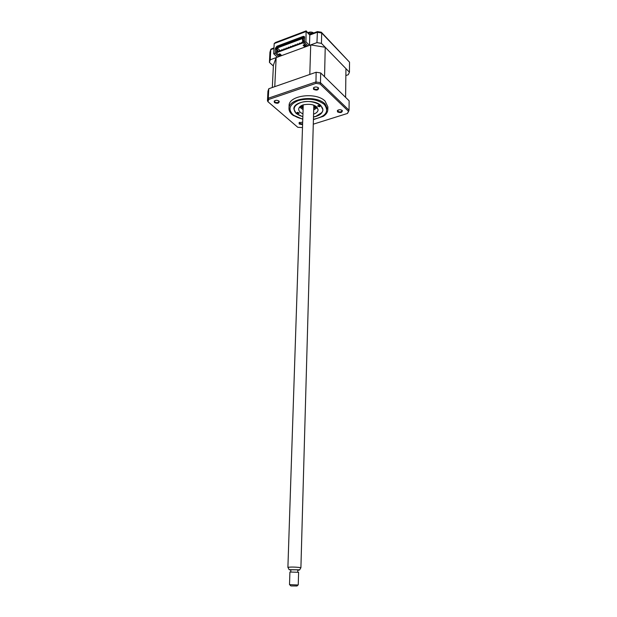 <?xml version="1.0" encoding="UTF-8"?>
<svg xmlns="http://www.w3.org/2000/svg" width="617" height="617" viewBox="0 0 617 617"><rect width="100%" height="100%" fill="white"/><g stroke="black" fill="none" stroke-linecap="round" stroke-linejoin="round"><path stroke-width="0.93" d="M325.228 47.262L324.557 76.732L345.597 97.363L345.944 68.618L325.228 47.262L310.706 44.918L309.803 74.449L274.766 86.65L276.154 57.62L310.706 44.918M272.321 87.498L273.416 65.14L276.154 57.62M278.784 56.648L275.143 53.224L275.383 48.249L276.917 46.236L303.109 36.411L304.081 36.395L304.582 37.321L304.412 42.372L307.952 45.928M304.582 37.282L303.603 37.56M276.516 48.558L276.37 49.183L275.383 48.249M273.971 47.879L270.925 49.129L269.938 52.291L270.786 49.468M345.859 75.536L348.273 74.719L349.438 72.212L349.538 62.186L321.627 32.531M349.438 72.212L321.434 43.352L321.696 32.994L321.326 32.215L317.454 31.614M321.434 43.352L316.937 42.627L317.431 31.59M316.937 42.627L309.472 45.365L309.796 35.038L306.256 30.997M309.472 45.365L305.932 41.802L306.117 30.858M275.143 53.224L273.686 53.764L274.187 43.552L275.467 42.496L306.032 30.943M273.686 53.764L277.326 57.188L270.246 59.787L270.763 49.653L273.94 48.465M270.246 59.787L269.421 62.394L269.938 52.291M269.421 62.394L273.377 66.027M305.932 41.802L304.412 42.372M278.946 101.065C277.203 100.054 275.622 100.07 274.203 101.119L274.442 102.584C277.449 103.779 279.046 103.378 279.231 101.389L278.946 101.065M274.904 100.61L274.488 101.281L274.873 102.029C276.778 102.954 278.128 102.784 278.923 101.527L278.575 100.81M318.357 87.776C316.583 86.689 314.94 86.727 313.428 87.876L313.606 89.372C316.737 90.63 318.395 90.175 318.565 88.015L318.357 87.776M314.176 87.321L313.714 88.077L314.053 88.794C316.02 89.781 317.423 89.588 318.264 88.2L317.848 87.413M342.165 110.443C340.437 109.425 338.833 109.479 337.368 110.605L337.538 111.916C340.522 113.073 342.127 112.656 342.35 110.651L342.165 110.443M338.031 110.088L337.962 111.361C339.859 112.279 341.216 112.086 342.042 110.775L341.702 110.119M302.677 122.143L299.052 122.768L299.268 124.056L302.592 124.649M299.677 122.289L299.685 123.516L302.615 123.948M313.413 119.59L323.323 116.305C326.2 114.423 327.696 112.217 327.82 109.679L327.882 106.872L325.09 101.103C316.243 91.756 288.501 95.396 289.111 105.654L288.995 108.461C288.933 110.682 289.982 112.741 292.126 114.639L302.77 119.274M327.82 109.679L325.028 103.934C316.166 94.625 288.386 98.242 288.995 108.461M302.854 116.744L296.16 113.528L293.839 108.939C293.391 101.265 314.138 98.558 320.832 105.507L322.961 109.849C322.521 113.397 319.359 115.803 313.482 117.06M320.701 72.953L320.462 82.663L349.045 110.212L349.137 100.833L320.701 72.953L316.135 72.243L268.781 88.732L267.948 91.239L267.462 100.694L268.295 98.219L268.688 99.468L315.943 83.364L320.092 84.005L348.505 111.307L347.433 113.459L313.282 124.187M316.135 72.243L315.943 83.364M268.781 88.732L268.295 98.219L315.865 81.961L320.462 82.663L320.092 84.005M302.492 127.58L297.795 127.303L267.94 101.705L268.688 99.468M349.045 110.212L348.505 111.307M347.433 113.459L347.826 112.896M267.94 101.705L267.462 100.694M301.52 105.569L303.178 107.011M313.752 107.327L315.495 105.985M315.58 106.047L314.369 106.98M302.585 106.625L301.428 105.615M302.816 104.99L303.225 105.569M313.791 105.893L314.238 105.337M316.745 106.942L313.721 108.561M303.14 108.245L300.209 106.44M319.629 106.764L320.269 106.155L318.241 105.476L317.601 106.085L319.629 106.764M298.705 113.551L299.314 112.973L297.286 112.302L296.684 112.872L298.705 113.551M313.482 116.914L315.896 116.305L321.619 112.71C327.349 106.232 311.793 98.535 300.703 102.623C294.833 104.913 292.921 107.998 294.972 111.87C296.476 114.029 299.106 115.603 302.862 116.59M302.955 113.813C300.147 112.641 298.728 111.099 298.69 109.17C298.859 107.304 300.363 105.862 303.194 104.859C311.446 103.371 316.421 105.006 318.102 109.787C317.932 111.692 316.421 113.142 313.567 114.137M317.377 107.651L313.683 109.949M303.094 109.633L299.538 107.111M304.212 44.887L303.711 45.087M302.037 42.272L301.404 42.789L302.037 42.272M299.769 43.113L299.145 43.63L299.769 43.113M297.51 43.954L296.885 44.47L297.51 43.954M295.258 44.786L294.633 45.303L295.258 44.786M293.006 45.627L292.389 46.136L293.006 45.627M290.769 46.46L290.152 46.969L290.769 46.46M288.532 47.285L287.915 47.802L288.532 47.285M286.303 48.111L285.694 48.627L286.303 48.111M284.082 48.936L283.473 49.453L284.082 48.936M281.869 49.761L281.267 50.27L281.869 49.761M279.663 50.579L279.061 51.088L279.663 50.579M280.157 54.103L280.126 54.813L281.151 55.777M280.126 54.813L280.689 54.604M281.707 55.576L279.848 53.81L278.822 54.188L280.681 55.954M304.983 45.65L304.374 45.874L305.369 46.877M303.549 45.056L304.374 45.874M305.986 46.653L304.166 44.833L303.101 45.226L304.921 47.039M277.719 51.689L277.118 51.118L277.079 51.928L302.453 42.511L302.484 41.694L303.24 41.408L304.975 42.935M304.443 41.385L303.279 40.221L302.523 40.506L304.412 42.18M280.203 50.771L277.264 47.972L302.592 38.509L302.523 40.506M277.912 51.62L276.439 50.224L276.578 47.37L303.379 37.336L303.279 40.221M276.439 50.224L277.172 49.946L278.645 51.35M277.172 49.946L277.264 47.972M303.24 41.408L303.194 42.82L306.742 46.375M304.536 38.509L303.379 37.336M277.118 51.118L276.385 51.396L276.316 52.784L303.194 42.82M279.956 56.216L276.316 52.784M297.795 570.285L299.553 570L298.759 569.799L289.118 569.668L290.854 570.069M288.039 567.509L287.954 567.339C290.684 566.923 294.664 566.977 299.877 567.501L300.772 567.902M291.101 585.949L297.039 585.988L291.101 585.949M298.242 584.916L298.605 572.298L289.921 572.021L289.512 584.638L298.003 584.993M297.741 572.075L297.803 569.992L297.255 569.83L290.862 569.769L290.792 571.859M307.898 32.686C309.927 31.768 311.878 31.86 313.745 32.971M313.012 33.241L308.338 33.133M276.917 46.236L277.673 46.961M304.073 37.382L303.109 36.411M349.538 62.186L321.696 32.994L317.223 32.261L309.796 35.038L306.271 31.436L274.187 43.552M313.421 119.305C325.907 116.551 329.517 111.577 324.264 104.389C317.315 99.221 308.685 97.941 298.389 100.532C289.566 104.319 287.723 109.008 292.851 114.6C295.304 116.675 298.613 118.14 302.777 118.981M316.212 106.479L313.737 107.975M303.155 107.651L300.772 106.016M317.308 31.637L309.719 34.475M304.081 36.395L304.482 36.804M274.681 100.826L274.203 101.119M313.906 87.575L313.428 87.876M337.831 110.296L337.368 110.605M299.507 122.459L299.052 122.768M293.029 115.356L302.77 119.228M313.413 119.551L323.323 116.305M341.895 110.327L342.35 110.651M318.102 87.683L318.565 88.015M278.784 101.049L279.231 101.389M348.806 110.96L347.518 113.397M280.041 50.825L279.64 50.44M282.247 50.008L281.846 49.622M284.46 49.19L284.059 48.805M286.681 48.365L286.28 47.979M288.903 47.54L288.509 47.154M291.139 46.707L290.738 46.321M293.376 45.874L292.982 45.488M295.62 45.041L295.227 44.655M297.872 44.208L297.487 43.822M300.132 43.367L299.746 42.982M302.399 42.527L302.014 42.141M299.553 570L300.865 567.748M297.039 585.988L298.134 584.854M313.814 105.16L300.903 567.81M303.248 104.844L287.9 567.401M290.653 585.788L289.628 584.584M289.118 569.668L287.954 567.339"/></g></svg>
